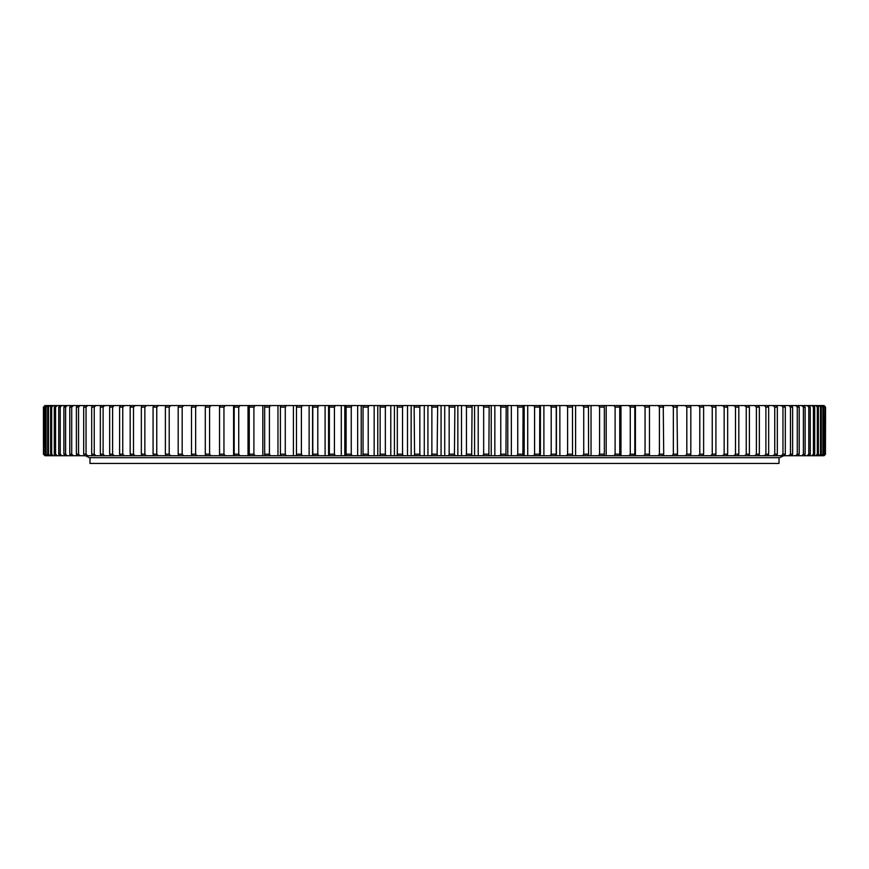 <?xml version="1.0" encoding="UTF-8"?>
<svg xmlns="http://www.w3.org/2000/svg" width="869" height="869" viewBox="0 0 869 869"><rect width="100%" height="100%" fill="white"/><g stroke="black" fill="none" stroke-linecap="round" stroke-linejoin="round"><path stroke-width="1.3" d="M419.836 407.105L419.836 454.183L414.567 454.183L414.111 405.562L420.422 405.562L419.836 407.105L414.567 407.105M437.129 407.105L431.871 407.105L431.871 454.183L437.129 454.183L437.661 405.562L431.339 405.562L431.871 407.105M454.433 407.105L449.164 407.105L449.164 454.183L454.433 454.183L454.889 405.562L448.578 405.562L449.164 407.105M471.682 407.105L466.447 407.105L466.447 454.183L471.682 454.183L472.073 405.562L465.784 405.562L466.447 407.105M488.867 407.105L483.653 407.105L483.653 454.183L488.867 454.183L489.182 405.562L482.925 405.562L483.653 407.105M505.954 407.105L500.772 407.105L500.772 454.183L505.954 454.183L506.192 405.562L499.979 405.562L500.772 407.105M522.888 407.105L517.75 407.105L517.75 454.183L522.888 454.183L523.062 405.562L516.903 405.562L517.75 407.105M539.649 407.105L534.576 407.105L534.576 454.183L539.649 454.183L539.758 405.562L533.664 405.562L534.576 407.105M556.214 407.105L551.196 407.105L551.196 454.183L556.214 454.183L556.236 405.562L550.229 405.562L551.196 407.105M572.53 407.105L567.598 407.105L567.598 454.183L572.53 454.183L572.486 405.562L566.566 405.562L567.598 407.105M588.585 407.105L583.729 407.105L583.729 454.183L588.585 454.183L588.465 405.562L582.654 405.562L583.729 407.105M604.335 407.105L599.577 407.105L599.577 454.183L604.335 454.183L604.335 407.105L604.151 405.562L598.437 405.562L599.577 407.105M619.749 407.105L615.1 407.105L615.1 454.183L619.749 454.183L619.749 407.105L619.488 405.562L613.916 405.562L615.1 407.105M634.804 407.105L630.264 407.105L630.264 454.183L634.804 454.183L634.804 407.105L634.479 405.562L629.026 405.562L630.264 407.105M649.469 407.105L645.048 407.105L645.048 454.183L649.469 454.183L649.469 407.105L649.067 405.562L643.766 405.562L645.048 407.105M663.71 407.105L659.419 407.105L659.419 454.183L663.71 454.183L663.243 405.562L824.018 405.562L825.55 407.105L825.431 454.183L825.55 407.105M686.825 407.105L690.822 407.105L690.822 454.183L686.825 454.183L686.825 407.105L685.413 405.562M677.505 407.105L673.356 407.105L673.356 454.183L677.505 454.183L676.962 405.562M746.243 407.105L749.393 407.105L749.393 454.183L746.243 454.183L746.243 407.105L744.69 405.562M735.489 407.105L738.824 407.105L738.824 454.183L735.489 454.183L735.489 407.105L733.957 405.562M712.243 407.105L715.926 407.105L715.926 454.183L712.243 454.183L712.243 407.105L710.766 405.562M703.629 407.105L699.795 407.105L699.795 454.183L703.629 454.183L703.629 407.105L702.956 405.562M727.657 407.105L724.149 407.105L724.149 454.183L727.657 454.183L727.657 407.105L726.853 405.562M759.343 407.105L756.388 407.105L756.388 454.183L759.343 454.183L759.343 407.105L758.355 405.562M768.663 407.105L765.893 407.105L765.893 454.183L768.663 454.183L768.663 407.105L767.62 405.562M777.32 407.105L774.757 407.105L774.757 454.183L777.32 454.183L777.32 407.105L776.223 405.562M785.315 407.105L782.958 407.105L782.958 454.183L785.315 454.183L785.315 407.105L784.164 405.562M792.615 407.105L790.464 407.105L790.464 454.183L792.615 454.183L792.615 407.105L791.42 405.562M799.219 407.105L797.286 407.105L797.286 454.183L799.219 454.183L799.219 407.105L797.97 405.562M805.107 407.105L803.39 407.105L803.39 454.183L805.107 454.183L805.107 407.105L803.814 405.562M810.266 407.105L808.778 407.105L808.778 454.183L810.266 454.183L810.266 407.105L808.93 405.562M814.698 407.105L813.427 407.105L813.427 454.183L814.698 454.183L814.698 407.105L813.319 405.562M818.381 407.105L817.338 407.105L817.338 454.183L818.381 454.183L818.381 407.105L816.969 405.562M821.314 407.105L820.499 407.105L820.499 454.183L821.314 454.183L821.314 407.105L819.869 405.562M823.486 407.105L822.91 407.105L822.91 454.183L823.486 454.183L823.486 407.105L822.009 405.562M43.45 407.105L44.982 405.562L43.45 407.105L43.45 454.183L43.569 407.105L43.45 454.183L44.982 455.725L43.45 454.183M44.449 407.105L44.102 454.183L44.449 407.105L46.024 405.562L43.569 407.105M46.09 407.105L45.514 407.105L45.514 454.183L46.09 454.183L46.09 407.105L47.686 405.562L46.024 405.562M48.501 407.105L47.686 407.105L47.686 454.183L48.501 454.183L48.501 407.105L50.109 405.562L47.686 405.562M51.662 407.105L50.619 407.105L50.619 454.183L51.662 454.183L51.662 407.105L53.281 405.562L50.109 405.562M55.573 407.105L54.302 407.105L54.302 454.183L55.573 454.183L55.573 407.105L57.202 405.562L53.281 405.562M60.222 407.105L58.734 407.105L58.734 454.183L60.222 454.183L60.222 407.105L61.851 405.562L57.202 405.562M65.609 407.105L63.893 407.105L63.893 454.183L65.609 454.183L65.609 407.105L67.239 405.562L61.851 405.562M71.714 407.105L69.781 407.105L69.781 454.183L71.714 454.183L71.714 407.105L73.344 405.562L67.239 405.562M78.536 407.105L76.385 407.105L76.385 454.183L78.536 454.183L78.536 407.105L80.165 405.562L73.344 405.562M86.042 407.105L83.685 407.105L83.685 454.183L86.042 454.183L86.042 407.105L87.66 405.562L80.165 405.562M94.243 407.105L91.68 407.105L91.68 454.183L94.243 454.183L94.243 407.105L95.851 405.562L87.66 405.562M103.107 407.105L100.337 407.105L100.337 454.183L103.107 454.183L103.107 407.105L104.704 405.562L95.851 405.562M133.511 407.105L133.511 454.183L130.176 454.183L130.176 407.105L131.045 405.562L135.043 405.562L133.511 407.105L130.176 407.105M144.851 407.105L141.343 407.105L141.343 454.183L144.851 454.183L144.851 407.105L146.35 405.562L135.043 405.562M122.757 407.105L122.757 454.183L119.607 454.183L119.607 407.105L120.53 405.562L124.31 405.562L122.757 407.105L119.607 407.105M112.612 407.105L109.657 407.105L109.657 454.183L112.612 454.183L112.612 407.105L114.187 405.562L104.704 405.562M182.175 407.105L182.175 454.183L178.178 454.183L178.178 407.105L178.786 405.562L183.587 405.562L182.175 407.105L178.178 407.105M156.757 407.105L153.074 407.105L153.074 454.183L156.757 454.183L156.757 407.105L158.234 405.562L146.35 405.562M169.205 407.105L165.371 407.105L165.371 454.183L169.205 454.183L169.205 407.105L170.65 405.562L158.234 405.562M195.644 407.105L191.495 407.105L191.495 454.183L195.644 454.183L195.644 407.105L197.013 405.562L183.587 405.562M209.581 407.105L205.29 407.105L205.29 454.183L209.581 454.183L209.581 407.105L210.906 405.562L197.013 405.562M223.952 407.105L219.531 407.105L219.531 454.183L223.952 454.183L223.952 407.105L225.234 405.562L210.906 405.562M238.736 407.105L234.195 407.105L234.195 454.183L238.736 454.183L238.736 407.105L239.974 405.562L225.234 405.562M253.9 407.105L249.251 407.105L249.251 454.183L253.9 454.183L253.9 407.105L255.084 405.562L239.974 405.562M269.423 407.105L264.665 407.105L264.665 454.183L269.423 454.183L269.423 407.105L270.563 405.562L255.084 405.562M285.271 407.105L280.415 407.105L280.415 454.183L285.271 454.183L285.271 407.105L286.346 405.562L270.563 405.562M301.402 407.105L296.47 407.105L296.47 454.183L301.402 454.183L301.402 407.105L302.434 405.562L286.346 405.562M317.804 407.105L312.786 407.105L312.786 454.183L317.804 454.183L317.804 407.105L318.771 405.562L312.764 405.562L312.786 407.105M334.424 407.105L329.351 407.105L329.351 454.183L334.424 454.183L334.424 407.105L335.336 405.562L329.242 405.562L329.351 407.105M351.25 407.105L346.112 407.105L346.112 454.183L351.25 454.183L351.25 407.105L352.097 405.562L345.938 405.562L346.112 407.105M368.228 407.105L363.046 407.105L363.046 454.183L368.228 454.183L368.228 407.105L369.021 405.562L362.808 405.562L363.046 407.105M385.347 407.105L380.133 407.105L380.133 454.183L385.347 454.183L385.347 407.105L386.075 405.562L379.818 405.562L380.133 407.105M402.553 407.105L397.318 407.105L397.318 454.183L402.553 454.183L402.553 407.105L403.216 405.562L396.927 405.562L397.318 407.105M420.422 405.562L427.928 405.562L427.928 455.725L414.111 455.725L414.567 454.183M420.422 455.725L419.836 454.183M437.661 405.562L444.722 405.562L444.722 455.725L431.339 455.725L431.871 454.183M437.661 455.725L437.129 454.183M454.889 405.562L461.493 405.562L461.493 455.725L448.578 455.725L449.164 454.183M454.889 455.725L454.433 454.183M472.073 405.562L478.211 405.562L478.211 455.725L465.784 455.725L466.447 454.183M472.073 455.725L471.682 454.183M489.182 405.562L494.841 405.562L494.841 455.725L482.925 455.725L483.653 454.183M489.182 455.725L488.867 454.183M506.192 405.562L511.352 405.562L511.352 455.725L499.979 455.725L500.772 454.183M506.192 455.725L505.954 454.183M523.062 405.562L527.722 405.562L527.722 455.725L516.903 455.725L517.75 454.183M523.062 455.725L522.888 454.183M539.758 405.562L543.896 405.562L543.896 455.725L533.664 455.725L534.576 454.183M539.758 455.725L539.649 454.183M556.236 405.562L559.864 405.562L559.864 455.725L550.229 455.725L551.196 454.183M556.236 455.725L556.214 454.183M572.486 405.562L575.593 405.562L575.593 455.725L566.566 455.725L567.598 454.183M572.486 455.725L572.53 454.183M588.465 405.562L591.039 405.562L591.039 455.725L582.654 455.725L583.729 454.183M588.465 455.725L588.585 454.183M604.151 405.562L606.182 405.562L606.182 455.725L598.437 455.725L599.577 454.183M604.151 455.725L604.335 454.183M619.488 405.562L620.977 405.562L620.977 455.725L613.916 455.725L615.1 454.183M619.488 455.725L619.749 454.183M634.479 405.562L635.424 405.562L635.424 455.725L629.026 455.725L630.264 454.183M634.479 455.725L634.804 454.183M649.469 454.194L649.469 455.725L643.766 455.725L645.048 454.183M649.067 455.725L649.469 454.183M663.71 454.183L663.243 455.725L658.094 455.725L659.419 454.183M690.822 454.183L690.214 455.725L685.413 455.725L686.825 454.183M677.505 454.183L676.962 455.725L671.987 455.725L673.356 454.183M749.393 454.183L748.47 455.725L744.69 455.725L746.243 454.183M738.824 454.183L737.955 455.725L733.957 455.725L735.489 454.183M715.926 454.183L715.187 455.725L710.766 455.725L712.243 454.183M703.629 454.183L702.956 455.725L698.35 455.725L699.795 454.183M727.657 454.183L726.853 455.725L722.65 455.725L724.149 454.183M759.343 454.183L758.355 455.725L754.813 455.725L756.388 454.183M768.663 454.183L767.62 455.725L764.307 455.725L765.893 454.183M777.32 454.183L776.223 455.725L773.149 455.725L774.757 454.183M785.315 454.183L784.164 455.725L781.34 455.725L782.958 454.183M792.615 454.183L791.42 455.725L788.846 455.725L790.464 454.183M799.219 454.183L797.97 455.725L795.656 455.725L797.286 454.183M805.107 454.183L803.814 455.725L801.761 455.725L803.39 454.183M810.266 454.183L808.93 455.725L807.149 455.725L808.778 454.183M814.698 454.183L813.319 455.725L811.798 455.725L813.427 454.183M818.381 454.183L816.969 455.725L815.719 455.725L817.338 454.183M821.314 454.183L819.869 455.725L818.891 455.725L820.499 454.183M823.486 454.183L822.009 455.725L821.314 455.725L822.91 454.183M302.434 405.562L312.579 405.562L312.579 455.725L44.982 455.725M45.123 455.725L43.569 454.183M45.612 455.725L44.102 454.183M46.024 455.725L44.449 454.183M46.991 455.725L45.514 454.183M47.686 455.725L46.09 454.183M49.131 455.725L47.686 454.183M50.109 455.725L48.501 454.183M52.031 455.725L50.619 454.183M53.281 455.725L51.662 454.183M55.681 455.725L54.302 454.183M57.202 455.725L55.573 454.183M60.07 455.725L58.734 454.183M61.851 455.725L60.222 454.183M65.186 455.725L63.893 454.183M67.239 455.725L65.609 454.183M71.03 455.725L69.781 454.183M73.344 455.725L71.714 454.183M77.58 455.725L76.385 454.183M80.165 455.725L78.536 454.183M84.836 455.725L83.685 454.183M87.66 455.725L86.042 454.183M92.777 455.725L91.68 454.183M95.851 455.725L94.243 454.183M101.38 455.725L100.337 454.183M104.704 455.725L103.107 454.183M135.043 455.725L133.511 454.183M131.045 455.725L130.176 454.183M142.147 455.725L141.343 454.183M146.35 455.725L144.851 454.183M124.31 455.725L122.757 454.183M120.53 455.725L119.607 454.183M110.645 455.725L109.657 454.183M114.187 455.725L112.612 454.183M183.587 455.725L182.175 454.183M178.786 455.725L178.178 454.183M153.813 455.725L153.074 454.183M158.234 455.725L156.757 454.183M166.044 455.725L165.371 454.183M170.65 455.725L169.205 454.183M192.038 455.725L191.495 454.183M197.013 455.725L195.644 454.183M205.757 455.725L205.29 454.183M210.906 455.725L209.581 454.183M219.933 455.725L219.531 454.183M225.234 455.725L223.952 454.183M234.521 455.725L234.195 454.183M239.974 455.725L238.736 454.183M249.512 455.725L249.251 454.183M255.084 455.725L253.9 454.183M264.849 455.725L264.665 454.183M270.563 455.725L269.423 454.183M280.535 455.725L280.415 454.183M286.346 455.725L285.271 454.183M296.514 455.725L296.47 454.183M302.434 455.725L301.402 454.183M318.771 405.562L328.591 405.562L328.591 455.725L312.764 455.725L312.786 454.183M318.771 455.725L317.804 454.183M335.336 405.562L344.819 405.562L344.819 455.725L329.242 455.725L329.351 454.183M335.336 455.725L334.424 454.183M352.097 405.562L361.222 405.562L361.222 455.725L345.938 455.725L346.112 454.183M352.097 455.725L351.25 454.183M369.021 405.562L377.765 405.562L377.765 455.725L362.808 455.725L363.046 454.183M369.021 455.725L368.228 454.183M386.075 405.562L394.417 405.562L394.417 455.725L379.818 455.725L380.133 454.183M386.075 455.725L385.347 454.183M403.216 405.562L411.146 405.562L411.146 455.725L396.927 455.725L397.318 454.183M403.216 455.725L402.553 454.183M659.419 407.105L658.094 405.562L663.243 405.562M690.822 407.105L690.214 405.562M673.356 407.105L671.987 405.562M749.393 407.105L748.47 405.562M738.824 407.105L737.955 405.562M715.926 407.105L715.187 405.562M699.795 407.105L698.35 405.562M724.149 407.105L722.65 405.562M756.388 407.105L754.813 405.562M765.893 407.105L764.307 405.562M774.757 407.105L773.149 405.562M782.958 407.105L781.34 405.562M790.464 407.105L788.846 405.562M797.286 407.105L795.656 405.562M803.39 407.105L801.761 405.562M808.778 407.105L807.149 405.562M813.427 407.105L811.798 405.562M817.338 407.105L815.719 405.562M820.499 407.105L818.891 405.562M822.91 407.105L821.314 405.562M44.102 407.105L45.612 405.562M45.514 407.105L46.991 405.562M47.686 407.105L49.131 405.562M50.619 407.105L52.031 405.562M54.302 407.105L55.681 405.562M58.734 407.105L60.07 405.562M63.893 407.105L65.186 405.562M69.781 407.105L71.03 405.562M76.385 407.105L77.58 405.562M83.685 407.105L84.836 405.562M91.68 407.105L92.777 405.562M100.337 407.105L101.38 405.562M141.343 407.105L142.147 405.562M109.657 407.105L110.645 405.562M153.074 407.105L153.813 405.562M165.371 407.105L166.044 405.562M191.495 407.105L192.038 405.562M205.29 407.105L205.757 405.562M219.531 407.105L219.933 405.562M234.195 407.105L234.521 405.562M249.251 407.105L249.512 405.562M264.665 407.105L264.849 405.562M280.415 407.105L280.535 405.562M296.47 407.105L296.514 405.562M824.898 407.105L824.551 454.183L824.898 407.105L823.388 405.562M824.898 454.183L823.388 455.725L824.551 454.183M824.551 407.105L822.976 405.562M427.928 405.562L431.339 405.562M444.722 405.562L448.578 405.562M461.493 405.562L465.784 405.562M478.211 405.562L482.925 405.562M494.841 405.562L499.979 405.562M511.352 405.562L516.903 405.562M527.722 405.562L533.664 405.562M543.896 405.562L550.229 405.562M559.864 405.562L566.566 405.562M575.593 405.562L582.654 405.562M591.039 405.562L598.437 405.562M606.182 405.562L613.916 405.562M620.977 405.562L629.026 405.562M635.424 405.562L643.766 405.562M658.094 405.562L649.067 405.562M120.53 405.562L114.187 405.562M131.045 405.562L124.31 405.562M178.786 405.562L170.65 405.562M328.591 405.562L329.242 405.562M344.819 405.562L345.938 405.562M361.222 405.562L362.808 405.562M377.765 405.562L379.818 405.562M394.417 405.562L396.927 405.562M411.146 405.562L414.111 405.562M427.928 455.725L431.339 455.725M411.146 455.725L414.111 455.725M394.417 455.725L396.927 455.725M377.765 455.725L379.818 455.725M361.222 455.725L362.808 455.725M344.819 455.725L345.938 455.725M328.591 455.725L329.242 455.725M825.55 454.183L824.018 455.725L825.431 454.183M822.009 455.725L822.976 455.725M819.869 455.725L821.314 455.725M816.969 455.725L818.891 455.725M813.319 455.725L815.719 455.725M808.93 455.725L811.798 455.725M803.814 455.725L807.149 455.725M797.97 455.725L801.761 455.725M791.42 455.725L795.656 455.725M784.164 455.725L788.846 455.725M776.223 455.725L781.34 455.725M767.62 455.725L773.149 455.725M758.355 455.725L764.307 455.725M748.47 455.725L754.813 455.725M737.955 455.725L744.69 455.725M726.853 455.725L733.957 455.725M715.187 455.725L722.65 455.725M702.956 455.725L710.766 455.725M690.214 455.725L698.35 455.725M676.962 455.725L685.413 455.725M663.243 455.725L671.987 455.725M649.469 455.725L658.094 455.725M635.424 455.725L643.766 455.725M620.977 455.725L629.026 455.725M606.182 455.725L613.916 455.725M591.039 455.725L598.437 455.725M575.593 455.725L582.654 455.725M559.864 455.725L566.566 455.725M543.896 455.725L550.229 455.725M527.722 455.725L533.664 455.725M511.352 455.725L516.903 455.725M494.841 455.725L499.979 455.725M478.211 455.725L482.925 455.725M461.493 455.725L465.784 455.725M444.722 455.725L448.578 455.725M825.431 407.105L823.877 405.562M407.507 405.562L407.507 455.725M390.789 405.562L390.789 455.725M374.159 405.562L374.159 455.725M357.648 405.562L357.648 455.725M341.278 405.562L341.278 455.725M325.104 405.562L325.104 455.725M309.136 405.562L309.136 455.725M293.407 405.562L293.407 455.725M277.961 405.562L277.961 455.725M262.818 405.562L262.818 455.725M248.023 405.562L248.023 455.725M233.576 405.562L233.576 455.725M219.531 405.562L219.531 407.094M219.531 454.194L219.531 455.725M649.469 405.562L649.469 407.094M556.421 405.562L556.421 455.725M540.409 405.562L540.409 455.725M524.181 405.562L524.181 455.725M507.778 405.562L507.778 455.725M491.235 405.562L491.235 455.725M474.583 405.562L474.583 455.725M457.854 405.562L457.854 455.725M441.072 405.562L441.072 455.725M424.278 405.562L424.278 455.725M89.996 457.67L89.996 463.438L779.004 463.438L779.004 457.67M783.632 455.725L779.775 457.67L89.225 457.67L85.368 455.725"/></g></svg>
